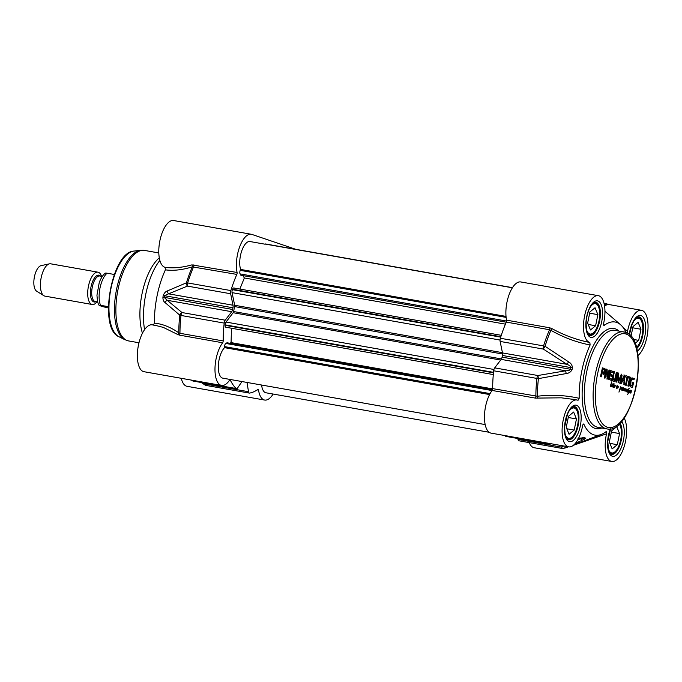<?xml version="1.0" encoding="UTF-8"?>
<svg xmlns="http://www.w3.org/2000/svg" width="682" height="682" viewBox="0 0 682 682"><rect width="100%" height="100%" fill="white"/><g stroke="black" fill="none" stroke-linecap="round" stroke-linejoin="round"><path stroke-width="1.02" d="M632.777 386.379L632.043 387.367L630.458 386.83L629.742 385.824L630.27 380.803L631.447 378.135L634.303 378.519L634.021 379.865L632.376 379.303L631.106 380.675L630.449 384.375L630.969 385.56L632.188 385.577L632.129 382.287L633.518 382.755L632.777 386.379L631.455 387.257M630.603 385.228L630.015 385.125L630.381 385.458M630.449 384.375L629.861 384.273L630.015 385.125M630.458 384.077L629.861 384.273M630.5 383.634L629.87 383.975M630.748 382.116L630.168 382.014L629.912 383.523M631.106 380.675L630.518 380.573L630.168 382.014M631.242 380.258L630.518 380.573M631.353 380.002L630.654 380.147M631.788 379.201L630.765 379.9M634.303 378.519L633.714 378.408L633.459 379.669M632.026 377.837L633.714 378.408M632.043 387.367L632.461 387.214L631.873 387.112M633.518 382.755L632.939 382.653L632.188 386.276M632.112 382.372L632.939 382.653M629.188 378.22L627.73 377.726L626.161 385.373L625.462 385.134L627.031 377.496L625.582 377.001L625.863 375.654L629.46 376.873L629.188 378.22M621.225 375.961L618.105 382.747L618.054 374.844L616.519 382.099L615.82 381.86L617.44 373.949L618.224 372.952L618.693 374.35L618.463 381.042L621.302 374.205L622.069 375.518L620.441 383.429L619.742 383.19L621.225 375.961M621.038 376.174L620.458 376.072L618.105 382.747M604.9 372.312L604.209 374.051L601.814 373.702L601.157 376.89L600.458 376.652L602.359 368.058L604.619 368.451L605.241 369.235L604.9 372.312L604.312 372.21L602.965 374.196M603.621 373.949L604.209 374.051L603.553 374.299M610.006 375.705L609.555 378.178L611.754 379.047L611.481 380.394L608.847 379.456L608.779 378.05L610.407 370.786L613.306 371.392L613.033 372.739L610.68 372.44L610.288 374.35L612.487 375.1L612.214 376.447L609.427 375.594L608.975 378.075L611.174 378.936L610.91 380.198M611.021 372.065L610.22 372.022L609.699 374.248L611.899 374.998L611.643 376.259M607.543 376.686L609.035 369.951L609.717 370.181L608.114 377.998L607.295 379.081L606.477 371.358L604.994 378.195L604.32 377.964L605.931 370.096L606.75 369.064L607.091 369.397L607.543 376.686L606.954 376.575L607.568 376.771M620.603 383.489L624.482 375.074L624.627 384.853L623.885 384.597L623.97 382.201L622.18 381.596L621.336 383.736L620.603 383.489M629.725 376.967L630.424 377.197L628.582 386.191L627.875 385.952L629.725 376.967M613.212 378.203L613.476 379.627L614.678 379.524L616.332 372.423L617.031 372.653L615.531 379.644L614.618 381.11L613.544 381.204L612.658 380.445L612.419 378.587L613.8 371.562L614.499 371.801L612.624 378.928L614.218 379.874M624.354 390.931L623.919 390.07L623.092 390.709L623.084 390.121L622.257 390.275L623.288 387.7L622.53 390.172L623.808 388.135L623.22 390.385L624.61 388.322L624.107 390.351L625.019 388.51L624.755 390.232L626.008 388.757L625.582 390.675L627.039 389.192L626.127 391.937L626.792 389.413L625.522 391.076L625.812 389.226L624.516 390.888M611.481 386.421L610.518 386.447L610.407 385.662L611.882 381.681L610.629 385.637L611.566 385.978L612.317 383.94L611.677 386.31L612.359 385.773L611.481 386.421M627.534 391.621L626.596 391.818L626.587 391.272L627.704 389.209L626.715 391.298L627.952 389.499L627.628 391.656M630.441 393.054L630.381 392.491L629.614 392.619L629.605 391.766L630.466 390.223L629.844 392.474L631.677 390.786L630.535 392.406L631.302 392.866L630.441 393.054M629.776 392.414L630.228 392.653L629.801 392.781M614.201 387.564L613.007 386.404L612.214 386.984L614.039 383.182L613.178 386.6L614.755 385.049L613.749 386.285A5.985 2.532 -80 0 1 613.766 386.276L614.013 387.154L615.002 385.1L614.959 385.756L615.914 385.083L614.201 387.564M622.359 387.794L621.924 390.181L622.223 388.246L621.046 389.294L621.66 387.478L621.319 389.124L622.359 387.794M618.463 386.771L617.739 388.186L617.542 386.762L616.46 388.228L617.108 385.518L616.647 387.794L617.773 385.961L617.704 387.887L618.463 386.771M616.306 386.873L616.878 386.975M628.761 389.661L628.957 392.039L629.878 390.377L627.551 394.648L628.77 392.372L628.778 390.053L627.977 391.647L628.531 391.809L627.798 392.065L627.994 389.882L629.188 388.237L628.761 389.661M627.466 391.843L628.131 391.945M620.364 388.194L620.032 389.149L621.114 388.084L620.85 387.274L620.185 387.811L620.893 386.89L621.285 388.254L619.947 389.456L618.949 392.116L620.151 388.152M627.73 377.726L627.15 377.623L625.599 385.177M629.46 376.873L628.881 376.771L628.616 378.033M625.846 375.739L628.881 376.771M621.191 375.91L620.458 376.072M622.069 375.518L621.481 375.415L619.878 383.241M621.123 374.034L621.481 375.415M618.463 381.042L617.875 380.94M618.429 380.675L617.849 380.292M618.659 373.472L618.071 373.369L618.08 374.947M617.696 372.875L618.071 373.369M617.952 375.032L617.363 374.93L615.948 381.903M617.977 374.947L617.363 374.93M618.054 374.844L617.389 374.836M621.114 375.995L620.535 375.893M604.721 372.96L604.133 372.858M605.036 371.699L604.448 371.588L604.312 372.21M605.249 370.437L604.67 370.335L604.448 371.588M605.241 369.235L604.653 369.132L604.67 370.335M604.96 368.638L604.371 368.536L604.653 369.132M602.59 367.854L604.371 368.536M601.814 373.702L601.226 373.6L600.586 376.694M602.3 369.201L602.888 369.303L602.163 369.277L601.498 372.253L603.536 372.849L604.44 370.164L602.317 369.201M602.905 369.312L602.163 369.277M602.752 369.388L602.087 372.355L603.536 372.849M602.087 372.355L601.498 372.253M609.58 377.811L608.992 377.7M612.487 375.1L611.899 374.998M610.288 374.35L609.699 374.248M610.68 372.44L610.092 372.338M610.705 372.329L610.117 372.227M610.433 371.954L610.944 372.048M613.306 371.392L612.717 371.289L612.462 372.551M610.629 370.582L612.717 371.289M611.754 379.047L611.174 378.936M609.776 378.374L609.188 378.271M609.555 378.178L608.975 378.075M607.534 376.609L606.954 376.575M607.193 369.968L606.605 369.866L606.946 376.498M607.091 369.397L606.503 369.294L606.605 369.866M606.349 371.588L605.761 371.485L604.431 377.998M606.417 371.409L605.761 371.485M606.477 371.358L605.829 371.306M608.114 377.998L606.716 378.979M609.717 370.181L609.128 370.07L607.526 377.896M622.18 381.596L621.6 381.494L620.782 383.548M624.883 376.302L624.294 376.191L624.039 384.648M623.894 374.972L624.294 376.191M622.027 380.343L624.039 380.931L624.158 376.66L623.476 376.669L622.027 380.343L624.039 380.931M624.158 376.66L622.606 380.445M624.064 376.771L623.476 376.669M629.708 377.052L628.011 385.995M630.424 377.197L629.836 377.095M613.212 379.03L612.624 378.928M614.499 371.801L613.919 371.699L612.632 378.101M614.209 381.272L613.263 381.17M614.618 381.11L613.621 381.17M615.036 380.675L614.03 381.008M615.531 379.644L614.951 379.533L614.448 380.573M615.829 378.484L615.249 378.382L614.951 379.533M617.031 372.653L616.443 372.551L615.249 378.382M613.476 379.627L612.888 379.524M623.493 388.015L623.058 387.939M622.504 390.019L621.882 390.326M623.271 390.036L622.828 390.07M622.692 388.834L623.271 388.058L622.513 388.8M623.561 390.505L623.058 390.419M626.042 389.209L625.616 389.132M611.677 386.31L611.703 386.165A2.984 1.262 -80 0 1 611.711 386.106L611.038 386.046M611.532 386.131L610.757 386.208M611.012 386.396L610.262 386.327M611.251 386.344L610.433 386.293M611.294 386.293L610.663 386.242M611.396 386.259L610.808 386.157M630.714 392.764L630.057 393.105M631.677 390.786L631.242 390.709M630.876 391.604L631.455 390.837L630.697 391.57M630.475 392.286L629.853 392.15M629.648 392.542L629.222 392.679M630.415 392.295L629.827 392.193M613.595 386.924L613.058 386.822M613.638 387.146L613.135 387.367M613.749 386.285L613.45 386.899L613.604 386.259M614.755 385.049L614.32 384.972M613.953 385.867L614.525 385.091L613.774 385.833M613.655 384.972L613.22 384.895M613.391 384.639L612.965 384.563M612.683 386.873L612.18 386.788M612.41 386.779L613.178 384.682L612.18 386.745M617.747 386.83L617.321 386.728M628.284 389.669L628.975 390.13L628.241 389.968M627.943 391.707L627.431 392.167M628.838 389.925L628.258 389.823M620.04 388.962L619.486 389.311M621.379 387.359L620.791 387.257L620.799 387.887M620.305 386.788L620.791 387.257M620.85 387.274L620.364 387.188M626.229 332.867C626.784 333.37 627.21 332.893 627.525 331.418A23.793 10.06 -80 0 1 641.472 310.301A23.793 10.06 -80 0 1 647.9 330.25A23.793 10.06 -80 0 1 637.866 355.62M626.093 332.56A57.433 24.271 100 0 0 620.594 324.743A57.433 24.271 100 0 0 604.209 325.399L603.536 324.743M589.845 342.492C576.495 339.815 563.843 335.177 551.891 328.579L550.928 330.31C563.238 337.36 576.299 342.253 590.109 344.998L589.845 342.492A23.793 10.06 -80 0 1 584.372 317.079A23.793 10.06 -80 0 1 598.37 295.681A23.793 10.06 -80 0 1 603.638 323.311L604.209 325.399L603.775 325.399M590.109 344.998A57.433 24.271 100 0 0 579.171 398.297C565.421 395.219 551.499 394.537 537.39 396.251L492.651 388.621A1.637 0.691 -80 0 1 492.123 390.454A23.793 10.06 100 0 0 484.476 415.926A23.793 10.06 100 0 0 491.049 433.121L568.669 446.855A23.793 10.06 -80 0 1 562.914 421.672A23.793 10.06 -80 0 1 576.963 399.993A23.793 10.06 -80 0 1 577.978 400.308L578.046 400.325M577.978 400.308L579.171 398.297M582.931 424.716L583.911 424.289C583.468 423.658 583.033 424.144 582.616 425.738A23.793 10.06 -80 0 1 568.669 446.855M624.115 417.981A23.793 10.06 -80 0 1 624.567 445.235A23.793 10.06 -80 0 1 611.771 461.475A23.793 10.06 -80 0 1 606.503 433.837C606.75 432.183 606.562 431.493 605.931 431.757A57.433 24.271 100 0 1 601.174 434.468A57.433 24.271 100 0 1 583.911 424.289L583.46 424.034M610.245 453.666A16.411 6.939 100 0 0 610.714 453.786A16.411 6.939 100 0 0 614.226 452.481L615.062 451.748A15.422 6.522 -80 0 1 607.994 447.656M619.179 423.906A15.422 6.522 -80 0 1 619.819 424.877L619.282 423.897A16.411 6.939 100 0 0 619.256 423.837M619.819 424.877A15.422 6.522 -80 0 1 620.867 438.918A15.422 6.522 -80 0 1 615.062 451.748M611.609 430.871L616.733 426.659L619.571 433.573L617.287 444.69L612.163 448.901L609.333 441.996L611.609 430.871M617.287 444.69L609.904 443.385M619.571 433.573L611.353 432.115M590.083 307.369A15.422 6.522 -80 0 1 595.855 303.771A15.422 6.522 -80 0 1 598.131 305.945L597.594 304.965A16.411 6.939 100 0 0 595.181 302.646A16.411 6.939 100 0 0 594.747 302.535A16.411 6.939 100 0 0 594.261 302.493M588.557 334.734A16.411 6.939 100 0 0 589.026 334.853A16.411 6.939 100 0 0 592.539 333.558L593.374 332.825A15.422 6.522 -80 0 1 586.307 328.724M598.131 305.945A15.422 6.522 -80 0 1 599.18 319.986A15.422 6.522 -80 0 1 593.374 332.825M589.921 311.947L595.045 307.735L597.884 314.641L595.599 325.766L590.476 329.969L587.645 323.063L589.921 311.947M595.599 325.766L588.216 324.453M597.884 314.641L589.666 313.191M568.677 411.681A15.422 6.522 -80 0 1 574.449 408.083A15.422 6.522 -80 0 1 576.725 410.257L576.188 409.277A16.411 6.939 100 0 0 573.767 406.958A16.411 6.939 100 0 0 573.332 406.847A16.411 6.939 100 0 0 572.846 406.804M567.143 439.046A16.411 6.939 100 0 0 567.612 439.165A16.411 6.939 100 0 0 571.124 437.87L571.968 437.128A15.422 6.522 -80 0 1 564.892 433.036M576.725 410.257A15.422 6.522 -80 0 1 577.773 424.298A15.422 6.522 -80 0 1 571.968 437.128M568.515 416.259L573.63 412.047L576.469 418.953L574.184 430.069L569.069 434.281L566.231 427.375L568.515 416.259M574.184 430.069L566.802 428.765M576.469 418.953L568.259 417.503M633.186 321.981A15.422 6.522 -80 0 1 638.957 318.383A15.422 6.522 -80 0 1 641.233 320.566L640.696 319.585A16.411 6.939 100 0 0 638.275 317.266A16.411 6.939 100 0 0 637.841 317.156A16.411 6.939 100 0 0 637.363 317.113M641.233 320.566A15.422 6.522 -80 0 1 642.282 334.606A15.422 6.522 -80 0 1 636.477 347.436A15.422 6.522 -80 0 1 636.34 347.556L636.477 347.436M631.012 336.345L633.024 326.559L638.139 322.356L640.978 329.261L638.702 340.378L635.002 343.421M638.702 340.378L633.118 339.389M640.978 329.261L632.768 327.803M573.187 445.372L606.503 433.837M492.123 390.454L535.344 398.1L561.388 397.828L573.801 399.43M537.612 398.16L537.39 396.251A76.759 32.438 -80 0 1 538.413 378.638L537.91 375.518A3.282 1.39 100 0 0 536.896 378.425A3.282 0.452 6.3 0 0 538.413 378.638L566.188 373.557L565.634 370.795L537.91 375.518L494.697 367.871A3.282 1.39 100 0 0 493.683 370.778A77.126 32.6 100 0 0 492.651 388.621M551.891 328.579L549.769 327.803A1.637 0.691 -80 0 1 549.53 329.738L550.928 330.31A76.759 32.438 -80 0 0 545.063 346.277A3.282 0.827 -163 0 0 543.571 345.91A3.282 1.39 100 0 0 543.341 349.082L545.063 346.277L568.592 361.869L566.964 364.333C569.223 365.168 570.544 366.251 570.911 367.572A62.36 26.351 100 0 0 570.561 369.252C569.7 370.343 568.055 370.855 565.634 370.795L501.168 359.388L494.697 367.871M609.111 304.556L604.013 303.175M604.252 304.206L609.367 304.615L604.013 303.166M627.525 331.418L623.212 327.599M566.188 373.557C568.924 373.276 570.877 371.937 572.07 369.542A61.985 26.197 -80 0 1 572.411 367.871C572.266 365.202 570.996 363.199 568.592 361.869M598.37 295.681L520.75 281.947A23.793 10.06 100 0 0 509.156 294.479A23.793 10.06 100 0 0 506.556 320.156A1.637 0.691 -80 0 1 506.308 322.092A77.126 32.6 100 0 0 500.358 338.263A3.282 1.39 100 0 0 500.119 341.435L502.498 352.926A3.282 1.39 -80 0 1 502.429 355.458A62.36 26.351 100 0 0 502.08 357.138A3.282 1.39 -80 0 1 501.168 359.388M568.421 446.812L566.819 447.418A76.759 32.438 -80 0 1 563.664 448.296A3.282 2.165 -112.2 0 1 561.201 447.051A3.282 1.39 100 0 0 562.053 448.424A3.282 1.39 100 0 0 562.266 448.424A3.282 2.941 -100 0 0 563.664 448.296L567.595 446.667M575.327 443.36L582.829 439.95A3.282 2.191 -114.9 0 1 580.527 438.697L577.62 440.035M578.021 438.475L583.067 437.818A62.36 26.351 100 0 0 583.758 438.057L580.527 438.697L578.592 438.356M582.829 439.95C584.841 439.106 585.625 438.432 585.19 437.929A61.985 26.197 -80 0 1 584.5 437.691L577.995 438.313M517.843 438.509L517.988 439.404A3.282 1.39 100 0 0 518.832 440.777L562.053 448.424A3.282 3.282 0 0 0 563.196 448.424L566.819 447.418M550.374 444.05L550.289 443.76A3.282 2.856 134.5 0 1 548.831 443.863A3.282 1.39 100 0 0 549.189 444.059A3.282 3.282 0 0 0 550.374 444.05L551.542 443.829M550.715 443.675L550.289 443.76A76.759 32.438 -80 0 1 550.101 443.573M504.995 435.593A77.126 32.6 100 0 0 505.609 436.216A3.282 1.39 100 0 0 505.967 436.412L549.189 444.059M529.266 442.618A23.793 10.06 100 0 0 534.142 447.733L611.771 461.475M97.023 301.845A16.411 6.939 -80 0 1 92.232 304.496A16.411 6.939 -80 0 1 88.268 287.131A16.411 6.939 -80 0 1 97.952 272.178A16.411 6.939 -80 0 1 98.387 272.288A16.411 6.939 -80 0 1 101.541 276.312M108.395 307.957L108.31 307.94C102.112 306.619 97.04 304.905 100.518 305.297L108.404 306.687M99.052 305.204L100.518 305.297A19.036 8.048 -80 0 1 107.1 273.201L105.659 273.064C103.536 274.155 101.413 277.216 99.299 282.263L96.955 295.17C97.364 301.009 98.063 304.351 99.052 305.204M114.32 274.479L107.1 273.201M92.232 304.496L44.944 296.124A16.411 6.939 -80 0 1 43.827 295.69A16.411 6.939 -80 0 1 40.971 278.759A16.411 6.939 -80 0 1 49.462 263.84A16.411 6.939 -80 0 1 50.656 263.806L97.952 272.178M43.827 295.69L36.572 291.12A13.129 5.55 -80 0 1 34.288 277.574A13.129 5.55 -80 0 1 41.082 265.639L49.462 263.84M241.974 381.545L237.583 388.015A3.282 1.39 -80 0 1 236.492 388.723A3.282 1.39 -80 0 1 236.134 388.535A77.126 32.6 -80 0 1 230.328 380.189A1.637 0.691 100 0 0 230.03 379.917A1.637 0.691 100 0 0 229.484 380.266A23.793 10.06 -80 0 1 221.573 385.441A23.793 10.06 -80 0 1 214.992 368.246A23.793 10.06 -80 0 1 222.647 342.773A1.637 0.691 100 0 0 223.176 340.94A77.126 32.6 -80 0 1 224.199 323.098A3.282 1.39 -80 0 1 225.213 320.19L231.692 311.7A3.282 1.39 100 0 0 232.605 309.458A62.36 26.351 -80 0 1 232.946 307.778A3.282 1.39 100 0 0 233.022 305.238L230.644 293.754A3.282 1.39 -80 0 1 230.874 290.583A77.126 32.6 -80 0 1 236.833 274.403A1.637 0.691 100 0 0 237.072 272.476A23.793 10.06 -80 0 1 239.68 246.79A23.793 10.06 -80 0 1 251.274 234.267A23.793 10.06 -80 0 1 251.905 234.42L294.999 249.041A23.793 10.06 -80 0 1 295.57 249.28M155.769 325.467L163.262 327.377L177.627 334.461A1.637 1.168 124.7 0 0 178.769 332.79C170.543 327.13 162.435 323.916 154.447 323.14A57.433 24.271 -80 0 1 165.394 269.842C173.313 270.95 182.282 269.953 192.298 266.858L236.833 274.403M251.274 234.267L173.654 220.525A23.793 10.06 100 0 0 159.656 241.922A23.793 10.06 100 0 0 165.121 267.344L165.394 269.842M181.276 378.305A23.793 10.06 100 0 0 187.047 386.319L264.667 400.053A23.793 10.06 -80 0 1 258.529 390.121A1.637 0.691 100 0 0 258.103 389.439A1.637 0.691 100 0 0 257.822 389.516A77.126 32.6 -80 0 1 249.569 393.088A3.282 1.39 -80 0 1 249.356 393.088A3.282 1.39 -80 0 1 248.504 391.715L247.029 382.44M155.803 325.467L152.239 324.837A23.793 10.06 100 0 0 138.19 346.516A23.793 10.06 100 0 0 143.945 371.699L221.573 385.441M154.447 323.14L153.254 325.152M144.567 329.653A49.232 20.81 -80 0 1 159.852 260.396M273.124 394.051A23.793 10.06 -80 0 1 264.667 400.053M237.072 272.476L191.915 264.88A1.637 1.108 -107.3 0 1 192.298 266.858A76.759 32.438 100 0 0 186.433 282.817A3.282 2.242 68.9 0 0 187.422 286.108A3.282 1.39 -80 0 1 187.661 282.936A3.282 0.827 -163 0 0 186.433 282.817L167.465 290.89A3.282 2.285 66.2 0 0 168.548 293.831L187.422 286.108L230.644 293.754M191.915 264.88C182.026 267.617 173.1 268.435 165.121 267.344M177.627 334.461L179.426 335.126A1.637 0.691 100 0 0 179.954 333.293L178.769 332.79A76.759 32.438 100 0 1 179.792 315.178A3.282 0.452 6.3 0 0 180.986 315.451A3.282 1.39 -80 0 1 182 312.544A3.282 2.378 128.5 0 0 179.792 315.178L165.07 302.578A3.282 2.421 131.2 0 1 167.226 300.293L164.123 297.335A62.36 26.351 -80 0 1 164.464 295.656L168.548 293.831L233.022 305.238M191.48 380.113A76.759 32.438 100 0 0 191.668 380.3A3.282 2.31 130 0 0 191.736 380.36L191.736 380.36A3.282 2.31 130 0 0 192 380.539M191.668 380.3L191.736 380.36A3.282 3.282 0 0 0 193.27 381.076A3.282 1.39 -80 0 1 192.912 380.888A3.282 2.856 134.5 0 1 191.668 380.3M206.348 385.441A3.282 1.39 -80 0 1 206.135 385.441A3.282 1.39 -80 0 1 205.291 384.068L204.89 384.938L201.224 382.483M167.465 290.89C165.641 291.47 164.243 293.004 163.262 295.477A61.985 26.197 100 0 0 162.921 297.139C162.862 299.739 163.578 301.546 165.07 302.578M142.453 333.208A45.95 19.42 -80 0 1 159.298 257.907M501.287 335.322L233.798 287.983A2.626 1.108 100 0 0 232.571 289.236L232.4 289.662A2.626 1.108 100 0 0 232.059 292.629L234.676 305.28A1.637 0.691 -80 0 1 234.634 306.593A59.078 24.97 100 0 0 233.611 311.546A1.637 0.691 -80 0 1 233.15 312.714L226.015 322.066A2.626 1.108 100 0 0 225.171 324.862L225.162 325.331A2.626 1.108 100 0 0 225.887 327.249L493.299 374.571M231.479 328.238L231.07 342.611L229.885 343.285M492.643 388.893L231.07 342.611M492.472 389.746L226.995 342.773L225.81 343.447A2.626 1.108 100 0 0 224.557 346.618L224.531 347.65A16.411 6.939 100 0 0 218.359 365.288A16.411 6.939 100 0 0 222.852 378.169L485.166 424.579M489.591 394.554L224.531 347.65M261.59 385.023A16.411 6.939 100 0 0 265.954 392.781L489.113 432.269M512.48 287.659L265.588 243.968A2.626 1.108 100 0 0 265.196 244.054L264.974 244.182A2.626 1.108 100 0 0 264.966 244.182L249.987 241.539A16.411 6.939 100 0 0 241.658 251.121A16.411 6.939 100 0 0 240.584 269.424L240.217 270.345A2.626 1.108 100 0 0 240.09 273.9L240.857 275.238L506.257 322.194M506.018 316.397L240.584 269.424M242.988 275.613L244.344 277.966L239.851 289.057M505.422 324.163L244.344 277.966M626.34 334.112A47.587 20.11 -80 0 1 628.659 409.567A47.587 20.11 -80 0 1 595.36 398.271A47.587 20.11 -80 0 1 626.34 334.112M618.693 374.35L618.114 374.248M618.864 381.852L618.276 381.741M605.147 371.093L604.567 370.982M604.781 368.519L604.192 368.416M604.619 368.451L604.03 368.348M602.615 369.789L602.027 369.687M613.357 377.402L612.768 377.291M625.206 332.245A49.232 20.81 100 0 0 623.902 331.912A49.232 20.81 100 0 0 594.832 376.762A49.232 20.81 100 0 0 606.741 428.867C633.476 435.738 651.813 338.92 625.403 332.296L615.113 330.361A49.232 20.81 -80 0 0 586.043 375.211A49.232 20.81 -80 0 0 597.952 427.316L606.741 428.867M618.983 331.043A50.869 21.5 100 0 0 615.283 328.826A50.869 21.5 100 0 0 583.153 379.601A50.869 21.5 100 0 0 601.822 427.998M576.537 405.287A18.542 7.834 100 0 0 564.466 430.291A18.542 7.834 100 0 0 577.441 434.69A18.542 7.834 100 0 0 576.537 405.287M637.176 351.204A18.542 7.834 100 0 0 645.453 332.219A18.542 7.834 100 0 0 641.046 315.596A18.542 7.834 100 0 0 629.273 334.564M597.952 300.975A18.542 7.834 100 0 0 585.881 325.979A18.542 7.834 100 0 0 598.856 330.378A18.542 7.834 100 0 0 597.952 300.975M610.373 428.867A18.542 7.834 100 0 0 609.836 454.195A18.542 7.834 100 0 0 621.873 446.113A18.542 7.834 100 0 0 621.583 421.34M620.006 423.087A16.905 7.144 -80 0 1 620.714 442.465A16.905 7.144 -80 0 1 611.507 454.425L609.768 453.07L608.506 450.154L607.79 441.348L610.586 428.825M596.153 302.322A16.905 7.144 -80 0 1 599.7 320.634A16.905 7.144 -80 0 1 589.819 335.501L588.089 334.137C586.921 333.66 586.264 329.747 586.102 322.416C586.691 315.306 588.464 309.56 591.439 305.178L593.596 302.902L595.71 302.211A16.905 7.144 -80 0 1 596.153 302.322M574.747 406.634A16.905 7.144 -80 0 1 578.285 424.946A16.905 7.144 -80 0 1 568.404 439.813L566.674 438.449C565.514 437.963 564.849 434.059 564.696 426.727L567.433 414.341C570.476 407.81 571.115 408.339 572.181 407.214L574.295 406.523A16.905 7.144 -80 0 1 574.747 406.634M629.418 334.692L631.95 324.641L634.541 319.798L636.69 317.522L638.804 316.823A16.905 7.144 -80 0 1 639.256 316.942A16.905 7.144 -80 0 1 643.365 331.111A16.905 7.144 -80 0 1 636.63 348.69M535.344 398.1A1.637 0.691 100 0 0 535.873 396.268A77.126 32.6 100 0 1 536.896 378.425L493.683 370.778M604.593 306.124A23.793 10.06 -80 0 1 609.248 304.598L641.472 310.301M506.308 322.092L549.53 329.738A77.126 32.6 100 0 0 543.571 345.91L500.358 338.263M500.119 341.435L543.341 349.082L566.964 364.333L502.498 352.926M572.411 367.871L502.429 355.458M502.08 357.138L572.07 369.542M563.784 445.994L561.201 447.051L517.988 439.404M582.334 437.801L583.758 438.057A3.282 2.967 -73.1 0 0 585.19 437.929M584.5 437.691A3.282 2.967 110.6 0 1 583.067 437.818L582.888 437.784M548.217 443.24A77.126 32.6 100 0 0 548.831 443.863L505.609 436.216M549.769 327.803L506.556 320.156M97.765 301.973L95.284 301.538A12.967 5.482 -80 0 1 92.155 287.813A12.967 5.482 -80 0 1 99.802 276.005L102.283 276.44M100.527 276.133A13.623 5.754 100 0 0 99.265 275.272A13.623 5.754 100 0 0 90.612 289.253A13.623 5.754 100 0 0 96.009 301.666M257.25 389.891L258.529 390.121M193.859 264.829A1.637 0.691 -80 0 1 193.611 266.756A77.126 32.6 -80 0 0 187.661 282.936L230.874 290.583M236.134 388.535L192.912 380.888A77.126 32.6 -80 0 1 192.298 380.258M248.504 391.715L205.291 384.068L203.534 382.892M223.176 340.94L179.954 333.293A77.126 32.6 -80 0 1 180.986 315.451L224.199 323.098M225.213 320.19L182 312.544L167.226 300.293L231.692 311.7M162.921 297.139L232.605 309.458M232.946 307.778L163.262 295.477M229.646 380.07L230.328 380.189M138.992 342.765L128.591 340.932A45.95 19.42 -80 0 1 117.475 292.297A45.95 19.42 -80 0 1 144.601 250.43L158.795 252.945M118.856 336.686C98.02 328.426 111.601 251.684 134.004 251.078A43.81 18.516 -80 0 0 110.475 291.061A43.81 18.516 -80 0 0 118.856 336.686L124.797 339.662A45.728 19.326 -80 0 1 116.051 292.049A45.728 19.326 -80 0 1 140.603 250.32L144.601 250.43M179.426 335.126L222.647 342.773M233.611 311.546L501.458 358.937M500.665 360.053L233.15 312.714M493.938 369.474L226.015 322.066M493.512 372.346L225.171 324.862M493.47 372.815L225.162 325.331M492.046 390.556L225.81 343.447M490.094 393.608L224.557 346.618M512.395 287.795L265.196 244.054M506.121 317.394L240.217 270.345M506.581 321.052L240.09 273.9M500.835 336.712L232.571 289.236M500.707 337.138L232.4 289.662M500.034 340.045L232.059 292.629M502.446 352.662L234.676 305.28M502.591 354.009L234.634 306.593M610.39 371.946L610.978 372.048M613.374 379.78L613.962 379.883M613.672 387.427L614.26 387.529M628.105 389.908L628.693 390.01M610.288 453.709L610.714 453.786M588.6 334.785L589.026 334.853M594.32 302.467L594.747 302.535M572.906 406.779L573.332 406.847M572.889 399.268L576.963 399.993M573.784 399.43L572.991 399.285M620.594 324.743L604.96 311.29M601.174 434.468L574.082 444.681M193.27 381.076L236.492 388.723M204.89 384.938A3.282 3.282 0 0 0 206.135 385.441L249.356 393.088M124.797 339.662L128.591 340.932M134.004 251.078L140.603 250.32"/></g></svg>
